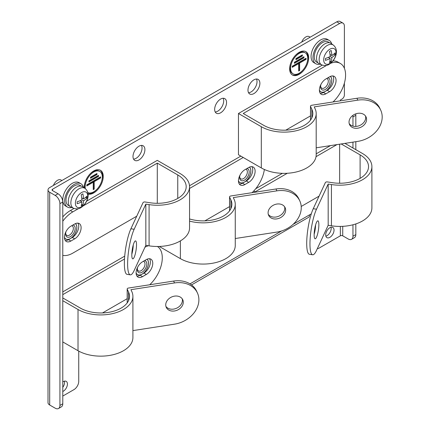 <?xml version="1.0" encoding="UTF-8"?>
<svg xmlns="http://www.w3.org/2000/svg" width="430" height="430" viewBox="0 0 430 430"><rect width="100%" height="100%" fill="white"/><g stroke="black" fill="none" stroke-linecap="round" stroke-linejoin="round"><path stroke-width="0.64" d="M310.18 37.19L309.192 36.62A6.735 3.886 120 0 0 305.827 36.953A6.735 3.886 120 0 0 301.704 42.081M319.995 64.124A13.464 7.772 -60 0 1 315.76 63.731A13.464 7.772 -60 0 1 313.696 52.938A13.464 7.772 -60 0 1 322.489 41.076A13.464 7.772 -60 0 1 329.224 40.409A13.464 7.772 -60 0 1 331.68 43.881M315.76 63.731L313.852 62.629A13.464 7.772 -60 0 1 311.788 51.842A13.464 7.772 -60 0 1 320.587 39.974A13.464 7.772 -60 0 1 327.321 39.307L329.224 40.409M329.686 42.812L328.3 42.011A11.615 6.708 120 0 0 322.489 42.586A11.615 6.708 120 0 0 314.905 52.82A11.615 6.708 120 0 0 316.684 62.13L318.071 62.93M321.887 64.957L319.356 63.839A11.782 6.805 -60 0 1 316.539 58.254A11.782 6.805 -60 0 1 321.925 46.15A11.782 6.805 -60 0 1 331.116 43.468L333.352 45.102A11.486 6.633 -60 0 0 327.268 45.446A11.486 6.633 -60 0 0 319.141 59.517A11.486 6.633 -60 0 0 321.887 64.957C324.817 65.86 327.246 65.629 329.181 64.28C335.384 60.619 339.598 50.176 333.352 45.102M329.869 63.473A8.751 5.053 -60 0 1 323.683 59.904A8.751 5.053 -60 0 1 329.869 49.181A8.751 5.053 -60 0 1 336.056 52.756A8.751 5.053 -60 0 1 329.869 63.473M329.477 62.699A23.537 13.588 -120 0 0 330.186 58.437A23.537 13.588 180 0 1 325.429 60.361A22.532 13.007 -120 0 0 325.429 58.437A23.537 13.588 0 0 0 330.186 56.513A23.537 13.588 -120 0 0 329.477 51.428A22.532 13.007 0 0 0 331.143 50.466A23.537 13.588 60 0 1 331.852 55.551A23.537 13.588 0 0 0 335.19 52.804A22.532 13.007 60 0 1 335.19 54.728A23.537 13.588 180 0 1 331.852 57.475A23.537 13.588 60 0 1 331.143 61.737A22.532 13.007 180 0 1 329.477 62.699M328.353 57.378L330.186 58.437M329.891 61.017L331.143 61.737M330.186 56.513L331.852 57.475M329.036 57.77L329.036 57.072M333.938 54.008L335.19 54.728M330.1 55.239L330.702 54.889M330.02 54.492L331.852 55.551M331.019 227.239A5.891 3.402 -60 0 1 327.015 235.683A5.891 3.402 -60 0 1 325.865 236.161M329.869 227.712A5.891 3.402 -60 0 1 332.815 227.422A5.891 3.402 -60 0 1 333.718 232.141A5.891 3.402 -60 0 1 329.869 237.333A5.891 3.402 -60 0 1 326.924 237.629A5.891 3.402 -60 0 1 326.021 232.904A5.891 3.402 -60 0 1 329.869 227.712M64.403 381.163A5.891 3.402 -60 0 1 62.78 387.376M62.78 381.947A5.891 3.402 -60 0 1 63.258 381.641A5.891 3.402 -60 0 1 66.204 381.351A5.891 3.402 -60 0 1 67.107 386.07A5.891 3.402 -60 0 1 63.258 391.262A5.891 3.402 -60 0 1 62.78 391.504M330.39 76.422A9.105 5.257 -60 0 1 331.229 83.592A9.105 5.257 -60 0 1 325.741 91.149M249.454 167.13A9.105 5.257 -60 0 1 250.292 174.295A9.105 5.257 -60 0 1 244.804 181.858M75.444 223.616A9.105 5.257 -60 0 1 76.282 230.781A9.105 5.257 -60 0 1 70.789 238.344M147.098 259.209A9.105 5.257 -60 0 1 147.931 266.38A9.105 5.257 -60 0 1 142.443 273.942M253.931 79.829A8.417 4.859 -60 0 1 258.14 79.416A8.417 4.859 -60 0 1 259.43 86.156A8.417 4.859 -60 0 1 253.931 93.573A8.417 4.859 -60 0 1 249.722 93.993A8.417 4.859 -60 0 1 248.432 87.247A8.417 4.859 -60 0 1 253.931 79.829M256.463 79.023A8.417 4.859 -60 0 1 251.077 91.923A8.417 4.859 -60 0 1 248.545 92.735M220.606 99.072A8.417 4.859 -60 0 1 224.815 98.653A8.417 4.859 -60 0 1 226.105 105.398A8.417 4.859 -60 0 1 220.606 112.816A8.417 4.859 -60 0 1 216.398 113.235A8.417 4.859 -60 0 1 215.107 106.489A8.417 4.859 -60 0 1 220.606 99.072M223.138 98.266A8.417 4.859 -60 0 1 217.752 111.166A8.417 4.859 -60 0 1 215.22 111.977M138.954 146.211A8.417 4.859 -60 0 1 143.163 145.797A8.417 4.859 -60 0 1 144.453 152.537A8.417 4.859 -60 0 1 138.954 159.955A8.417 4.859 -60 0 1 134.746 160.374A8.417 4.859 -60 0 1 133.456 153.628A8.417 4.859 -60 0 1 138.954 146.211M141.486 145.404A8.417 4.859 -60 0 1 136.1 158.304A8.417 4.859 -60 0 1 133.569 159.116M299.162 52.342A13.464 7.772 -60 0 1 305.897 51.675A13.464 7.772 -60 0 1 307.961 62.468A13.464 7.772 -60 0 1 299.162 74.336A13.464 7.772 -60 0 1 292.427 75.003A13.464 7.772 -60 0 1 290.363 64.21A13.464 7.772 -60 0 1 299.162 52.342M292.083 74.777A13.464 7.772 120 0 0 298.447 73.922A13.464 7.772 120 0 0 302.709 70.3M306.966 62.925A13.464 7.772 120 0 0 305.531 51.487M84.21 187.819A13.464 7.772 -60 0 1 93.729 170.952A13.464 7.772 -60 0 1 100.459 170.285A13.464 7.772 -60 0 1 102.523 181.073A13.464 7.772 -60 0 1 93.729 192.941A13.464 7.772 -60 0 1 88.075 194.059M88.048 193.779A13.464 7.772 120 0 0 93.014 192.527A13.464 7.772 120 0 0 97.271 188.91M101.528 181.535A13.464 7.772 120 0 0 100.093 170.092M293.104 73.836A12.121 6.998 -60 0 1 291.244 64.124A12.121 6.998 -60 0 1 299.162 53.444A12.121 6.998 -60 0 1 305.219 52.842A12.121 6.998 -60 0 1 307.079 62.554A12.121 6.998 -60 0 1 299.162 73.234A12.121 6.998 -60 0 1 293.104 73.836L292.389 73.422A12.121 6.998 -60 0 1 290.648 63.339M294.905 55.965A12.121 6.998 -60 0 1 298.447 53.03A12.121 6.998 -60 0 1 304.51 52.433L305.219 52.842M84.565 188.082A12.121 6.998 -60 0 1 85.21 181.944M89.467 174.569A12.121 6.998 -60 0 1 93.014 171.64A12.121 6.998 -60 0 1 99.072 171.038L99.787 171.452A12.121 6.998 -60 0 1 101.647 181.159A12.121 6.998 -60 0 1 93.729 191.839A12.121 6.998 -60 0 1 87.79 192.511M85.301 188.625A12.121 6.998 -60 0 1 93.729 172.048A12.121 6.998 -60 0 1 99.787 171.452M336.776 21.833L339.63 23.483A6.735 3.886 -60 0 1 342.995 23.15L340.141 21.5A6.735 3.886 120 0 0 336.776 21.833L49.686 187.582A5.724 3.306 180 0 0 48.015 189.915L48.015 402.668A5.724 3.306 0 0 0 49.686 405.006L55.164 408.167A6.735 3.886 -120 0 0 58.528 408.5A6.735 3.886 -120 0 0 59.926 405.42L59.926 203.659A6.735 3.886 -120 0 0 55.164 195.413L49.686 192.253A5.724 3.306 180 0 1 48.015 189.915M314.394 231.034L314.394 233.323M311.304 213.834L309.638 214.796A5.724 3.306 -120 0 1 308.45 217.413L191.543 284.913M78.733 351.116L78.733 381.367A6.735 3.886 -60 0 1 73.971 389.612L62.78 396.073M52.546 190.603A1.682 0.973 180 0 1 52.051 189.915A1.682 0.973 180 0 1 52.546 189.227L52.546 190.603L58.023 193.763L55.164 195.413M339.63 23.483L52.546 189.227M342.995 23.15A6.735 3.886 -60 0 1 344.392 26.23L344.392 68.305M340.345 100.84L340.345 100.034L342.011 99.072A3.365 1.946 -60 0 0 344.392 94.949L344.392 83.108M317.313 248.69A6.735 3.886 -60 0 0 319.157 248.056L340.345 235.823A1.682 0.973 0 0 1 342.726 235.823L348.198 238.983A6.735 3.886 60 0 0 351.568 239.316L354.422 237.666A6.735 3.886 60 0 0 355.82 234.587L352.96 236.237A6.735 3.886 60 0 1 351.568 239.316M324.956 91.601A9.105 5.257 -60 0 1 320.796 91.843A9.105 5.257 -60 0 1 319.399 90.23M244.02 182.309A9.105 5.257 -60 0 1 239.859 182.551A9.105 5.257 -60 0 1 238.462 180.939M70.009 238.795A9.105 5.257 -60 0 1 65.844 239.032A9.105 5.257 -60 0 1 64.446 237.424M141.658 274.394A9.105 5.257 -60 0 1 137.498 274.63A9.105 5.257 -60 0 1 136.1 273.023M58.528 408.5L61.388 406.85A6.735 3.886 -120 0 0 62.78 403.77L62.78 202.009A6.735 3.886 -120 0 0 58.023 193.763M355.68 113.891A6.735 3.886 60 0 1 355.82 115.288L355.82 126.42M355.82 141.69L355.82 149.651M355.82 223.933L355.82 234.587M352.804 115.439A6.735 3.886 60 0 1 352.96 116.938L352.96 126.119M352.96 142.131L352.96 148.001M352.96 224.777L352.96 236.237M292.26 66.225L306.063 58.254L306.063 59.356L299.64 63.065L299.64 70.488L298.683 71.036L298.683 63.613L292.26 67.327L292.26 66.225M303.924 57.84L294.399 63.339L294.399 62.237L303.924 56.744L303.924 57.84L303.209 57.152M302.376 55.986L295.947 59.695L295.947 58.598L302.376 54.884L302.376 55.986L301.661 55.298M86.822 184.83L100.631 176.859L100.631 177.961L94.202 181.67L94.202 189.093L93.251 189.641L93.251 182.218L86.822 185.932L86.822 184.83M98.486 176.45L88.967 181.944L88.967 180.847L98.486 175.349L98.486 176.45L97.777 175.762M96.944 174.591L90.515 178.305L90.515 177.203L96.944 173.494L96.944 174.591L96.229 173.908M306.063 59.356L305.354 58.668M292.26 66.499L297.974 63.199L298.683 63.613M298.683 70.214L299.64 70.488M298.925 70.074L298.925 62.651L299.64 63.065M298.925 62.651L305.354 58.942M294.399 62.517L303.209 57.432M295.947 58.872L301.661 55.572M100.631 177.961L99.916 177.273M86.822 185.104L92.536 181.809L93.251 182.218M93.251 188.818L94.202 189.093M93.487 188.679L93.487 181.256L94.202 181.67M93.487 181.256L99.916 177.547M88.967 181.121L97.777 176.037M90.515 177.477L96.229 174.182M326.682 78.513A5.456 3.15 -60 0 1 327.176 78.706A5.456 3.15 -60 0 1 328.009 83.081A5.456 3.15 -60 0 1 324.446 87.892A5.456 3.15 -60 0 1 321.715 88.161A5.456 3.15 -60 0 1 320.608 86.14M327.853 77.835A6.735 3.886 -60 0 1 329.928 82.818A6.735 3.886 -60 0 1 325.349 89.451A6.735 3.886 -60 0 1 320.587 86.704A6.735 3.886 -60 0 1 320.936 84.425M319.399 90.123A9.057 5.23 120 0 0 320.818 91.8A9.057 5.23 120 0 0 325.349 91.348A9.057 5.23 120 0 0 331.121 83.818A9.057 5.23 120 0 0 330.342 76.443M189.555 186.69A32.148 18.56 0 0 1 149.086 204.615L145.834 204.116L134.155 229.271A25.246 5.337 98.8 0 0 127.624 263.966A25.246 5.337 98.8 0 0 130.295 274.84A25.246 5.337 98.8 0 0 134.155 270.502L145.834 245.342L149.086 245.847A32.148 18.56 0 0 0 189.555 227.916L189.555 186.69A32.148 18.56 0 0 0 180.138 173.564L157.289 160.369L86.656 201.149M130.295 274.84L127.044 274.335A25.246 5.337 -81.2 0 1 124.372 263.461A25.246 5.337 -81.2 0 1 130.903 228.765L143.018 202.67A1.682 0.973 180 0 1 145.077 201.987L149.957 202.74A28.783 16.619 180 0 0 186.19 186.69A28.783 16.619 180 0 0 177.757 174.935L157.289 163.115L157.289 203.304M136.509 244.815A9.089 1.919 -81.2 0 1 135.219 254.211A9.089 1.919 -81.2 0 1 132.768 258.871A9.089 1.919 -81.2 0 1 131.806 254.958A9.089 1.919 -81.2 0 1 133.09 245.562A9.089 1.919 -81.2 0 1 135.547 240.902A9.089 1.919 -81.2 0 1 136.509 244.815M131.811 254.27A9.089 1.919 98.8 0 0 133.246 244.998M62.78 216.903A25.246 14.577 -60 0 1 70.402 210.533L73.987 208.459M65.301 240.531A9.089 5.246 120 0 0 68.494 239.671L72.305 237.468A9.089 5.246 120 0 0 77.878 223.138M62.78 221.213A25.246 14.577 -60 0 1 72.778 211.904L78.427 208.647M83.232 205.873L157.289 163.115M136.729 216.215L72.778 253.136A25.246 14.577 -60 0 1 62.78 255.372M70.875 226.201L74.686 224.003A9.089 5.246 -60 0 1 79.228 223.552A9.089 5.246 -60 0 1 80.62 230.835A9.089 5.246 -60 0 1 74.686 238.844L70.875 241.042A9.089 5.246 -60 0 1 66.333 241.493A9.089 5.246 -60 0 1 64.935 234.21A9.089 5.246 -60 0 1 70.875 226.201M145.834 245.342L145.834 204.116M143.383 261.3A5.456 3.15 -60 0 1 143.878 261.499A5.456 3.15 -60 0 1 144.716 265.869A5.456 3.15 -60 0 1 141.148 270.68A5.456 3.15 -60 0 1 138.422 270.948A5.456 3.15 -60 0 1 137.315 268.933M144.561 260.623A6.735 3.886 -60 0 1 146.63 265.606A6.735 3.886 -60 0 1 142.05 272.244A6.735 3.886 -60 0 1 137.288 269.492A6.735 3.886 -60 0 1 137.643 267.218M136.1 272.91A9.057 5.23 120 0 0 137.525 274.587A9.057 5.23 120 0 0 142.05 274.141A9.057 5.23 120 0 0 147.823 266.611A9.057 5.23 120 0 0 147.044 259.236M183.287 302.199A9.089 7.17 -24.9 0 1 176.042 310.627A9.089 7.17 -24.9 0 1 166.265 307.38A9.089 7.17 -24.9 0 1 165.727 304.913A9.089 7.17 -24.9 0 1 172.973 296.485A9.089 7.17 -24.9 0 1 182.75 299.726A9.089 7.17 -24.9 0 1 183.287 302.199M165.916 306.402A9.089 7.17 155.1 0 0 175.789 308.541A9.089 7.17 155.1 0 0 182.417 300.317A9.089 7.17 155.1 0 0 182.229 298.829M62.78 291.895L124.711 256.14M131.962 251.953L132.445 251.674M136.95 276.13A9.089 5.246 120 0 0 140.148 275.264L143.953 273.066A9.089 5.246 120 0 0 149.532 258.736M62.78 341.92L78.018 350.719L78.018 309.487L62.78 300.688M62.78 297.942L80.399 308.111A28.783 16.619 0 0 0 111.762 311.712A28.783 16.619 0 0 0 129.532 296.361A28.783 16.619 0 0 0 128.554 292.061L127.248 289.245A1.682 0.973 180 0 1 127.189 288.992A1.682 0.973 180 0 1 128.436 288.052L173.634 281.064L174.505 282.94A25.246 19.914 155.1 0 1 197.408 292.927A25.246 19.914 155.1 0 1 174.505 324.172L132.902 330.606M174.505 282.94L130.935 289.68L131.806 291.556A32.148 18.56 180 0 1 132.902 296.361L132.902 337.593A32.148 18.56 180 0 1 113.052 354.739A32.148 18.56 180 0 1 78.018 350.719M127.189 298.689L102.49 312.949M144.969 247.202A25.246 14.577 -60 0 1 148.371 245.74M157.428 246.481A25.246 14.577 -60 0 1 149.715 284.762M124.506 259.01L62.78 294.641M132.902 296.361A32.148 18.56 180 0 1 113.052 313.508A32.148 18.56 180 0 1 78.018 309.487M146.334 274.442L142.529 276.64A9.089 5.246 -60 0 1 137.982 277.092A9.089 5.246 -60 0 1 136.589 269.809A9.089 5.246 -60 0 1 142.529 261.795L146.334 259.596A9.089 5.246 -60 0 1 150.882 259.15A9.089 5.246 -60 0 1 152.274 266.433A9.089 5.246 -60 0 1 146.334 274.442L143.953 273.066M173.634 281.064A25.246 19.914 -24.9 0 1 196.537 291.051L197.408 292.927M366.58 119.406A9.089 7.17 -24.9 0 1 359.335 127.834A9.089 7.17 -24.9 0 1 349.558 124.593A9.089 7.17 -24.9 0 1 349.026 122.125A9.089 7.17 -24.9 0 1 356.271 113.692A9.089 7.17 -24.9 0 1 366.048 116.938A9.089 7.17 -24.9 0 1 366.58 119.406M349.208 123.614A9.089 7.17 155.1 0 0 359.088 125.748A9.089 7.17 155.1 0 0 365.71 117.53A9.089 7.17 155.1 0 0 365.527 116.041M316.195 147.818L357.803 141.379A25.246 19.914 155.1 0 0 380.706 110.134A25.246 19.914 155.1 0 0 357.803 100.147L314.228 106.893L315.099 108.769A32.148 18.56 180 0 1 316.195 113.574L316.195 154.805A32.148 18.56 180 0 1 296.351 171.952A32.148 18.56 180 0 1 261.311 167.926L238.462 154.736L238.462 113.504L322.269 65.113M332.992 60.909A25.246 14.577 -60 0 1 337.969 62.087L340.35 63.463A25.246 14.577 -60 0 1 333.008 101.974M320.248 93.337A9.089 5.246 120 0 0 323.441 92.477L327.252 90.278A9.089 5.246 120 0 0 332.825 75.943M316.195 113.574A32.148 18.56 180 0 1 296.351 130.72A32.148 18.56 180 0 1 261.311 126.7L238.462 113.504M310.487 115.901L285.789 130.161M330.584 63.334A25.246 14.577 -60 0 1 340.35 63.463M326.714 65.301L243.219 113.504L263.692 125.323A28.783 16.619 0 0 0 295.061 128.925A28.783 16.619 0 0 0 312.83 113.574A28.783 16.619 0 0 0 311.847 109.268L310.541 106.457A1.682 0.973 180 0 1 310.487 106.205A1.682 0.973 180 0 1 311.734 105.264L356.932 98.271A25.246 19.914 -24.9 0 1 379.835 108.258L380.706 110.134M329.633 91.649L325.822 93.853A9.089 5.246 -60 0 1 321.28 94.299A9.089 5.246 -60 0 1 319.888 87.016A9.089 5.246 -60 0 1 325.822 79.007L329.633 76.809A9.089 5.246 -60 0 1 334.175 76.357A9.089 5.246 -60 0 1 335.572 83.64A9.089 5.246 -60 0 1 329.633 91.649L327.252 90.278M245.745 169.221A5.456 3.15 -60 0 1 246.239 169.415A5.456 3.15 -60 0 1 247.073 173.79A5.456 3.15 -60 0 1 243.509 178.595A5.456 3.15 -60 0 1 240.778 178.869A5.456 3.15 -60 0 1 239.677 176.848M246.917 168.544A6.735 3.886 -60 0 1 248.992 173.526A6.735 3.886 -60 0 1 244.412 180.159A6.735 3.886 -60 0 1 239.65 177.413A6.735 3.886 -60 0 1 240.004 175.134M238.462 180.826A9.057 5.23 120 0 0 239.881 182.503A9.057 5.23 120 0 0 244.412 182.057A9.057 5.23 120 0 0 250.185 174.526A9.057 5.23 120 0 0 249.405 167.152M285.649 210.114A9.089 7.17 -24.9 0 1 278.398 218.542A9.089 7.17 -24.9 0 1 268.621 215.301A9.089 7.17 -24.9 0 1 268.089 212.828A9.089 7.17 -24.9 0 1 275.334 204.4A9.089 7.17 -24.9 0 1 285.112 207.647A9.089 7.17 -24.9 0 1 285.649 210.114M268.272 214.323A9.089 7.17 155.1 0 0 278.151 216.457A9.089 7.17 155.1 0 0 284.778 208.238A9.089 7.17 155.1 0 0 284.59 206.749M189.512 185.744L240.843 156.106M239.311 184.045A9.089 5.246 120 0 0 242.509 183.185L246.315 180.987A9.089 5.246 120 0 0 251.894 166.652M159.267 246.449L180.374 258.634L180.374 240.902M189.555 218.94A28.783 16.619 0 0 0 231.894 204.282A28.783 16.619 0 0 0 230.915 199.977L229.604 197.16A1.682 0.973 180 0 1 229.55 196.913A1.682 0.973 180 0 1 230.797 195.972L275.995 188.98L276.866 190.855A25.246 19.914 155.1 0 1 299.769 200.842A25.246 19.914 155.1 0 1 276.866 232.087L235.258 238.526M276.866 190.855L233.291 197.596L234.167 199.477A32.148 18.56 180 0 1 235.258 204.282L235.258 245.508A32.148 18.56 180 0 1 215.414 262.66A32.148 18.56 180 0 1 180.374 258.634M229.55 206.61L204.852 220.869M264.369 169.484A25.246 14.577 -60 0 1 252.071 192.683M243.219 157.482L189.555 188.469M235.258 204.282A32.148 18.56 180 0 1 189.555 221.111M248.696 182.358L244.885 184.556A9.089 5.246 -60 0 1 240.343 185.007A9.089 5.246 -60 0 1 238.951 177.724A9.089 5.246 -60 0 1 244.885 169.716L248.696 167.517A9.089 5.246 -60 0 1 253.243 167.066A9.089 5.246 -60 0 1 254.635 174.349A9.089 5.246 -60 0 1 248.696 182.358L246.315 180.987M275.995 188.98A25.246 19.914 -24.9 0 1 298.898 198.966L299.769 200.842M371.902 166.625A32.148 18.56 0 0 1 331.428 184.551L328.176 184.051L316.502 209.206A25.246 5.337 98.8 0 0 309.965 243.901A25.246 5.337 98.8 0 0 312.642 254.775A25.246 5.337 98.8 0 0 316.502 250.437L328.176 225.282L331.428 225.782A32.148 18.56 0 0 0 371.902 207.857L371.902 166.625A32.148 18.56 0 0 0 362.485 153.499L344.941 143.373M312.642 254.775L309.39 254.27A25.246 5.337 -81.2 0 1 306.714 243.401A25.246 5.337 -81.2 0 1 313.25 208.706L325.36 182.605A1.682 0.973 180 0 1 327.423 181.922L332.299 182.675A28.783 16.619 180 0 0 368.531 166.625A28.783 16.619 180 0 0 360.103 154.87L341.183 143.953M318.856 224.75A9.089 1.919 -81.2 0 1 317.566 234.146A9.089 1.919 -81.2 0 1 315.109 238.806A9.089 1.919 -81.2 0 1 314.147 234.893A9.089 1.919 -81.2 0 1 315.437 225.497A9.089 1.919 -81.2 0 1 317.888 220.837A9.089 1.919 -81.2 0 1 318.856 224.75M314.158 234.205A9.089 1.919 98.8 0 0 315.593 224.933M255.7 188.759L282.408 173.338M316.195 153.832L330.433 145.614M254.307 192.334A25.246 14.577 -60 0 1 255.124 191.845L287.294 173.268M316.034 156.676L336.937 144.609M301.21 206.464L319.076 196.15M339.63 144.19L339.63 183.239M328.176 225.282L328.176 184.051M71.735 225.707A5.456 3.15 -60 0 1 72.224 225.9A5.456 3.15 -60 0 1 73.062 230.276A5.456 3.15 -60 0 1 69.499 235.081A5.456 3.15 -60 0 1 66.768 235.355A5.456 3.15 -60 0 1 65.661 233.334M72.906 225.024A6.735 3.886 -60 0 1 74.976 230.012A6.735 3.886 -60 0 1 70.402 236.645A6.735 3.886 -60 0 1 65.639 233.899A6.735 3.886 -60 0 1 65.989 231.619M64.446 237.312A9.057 5.23 120 0 0 65.871 238.989A9.057 5.23 120 0 0 70.402 238.542A9.057 5.23 120 0 0 76.174 231.012A9.057 5.23 120 0 0 75.395 223.638M61.898 180.53L60.909 179.96A6.735 3.886 120 0 0 57.545 180.294A6.735 3.886 120 0 0 53.422 185.427M71.713 207.464A13.464 7.772 -60 0 1 67.472 207.077A13.464 7.772 -60 0 1 65.408 196.284A13.464 7.772 -60 0 1 74.207 184.422A13.464 7.772 -60 0 1 80.942 183.75A13.464 7.772 -60 0 1 83.398 187.227M67.472 207.077L65.57 205.975A13.464 7.772 -60 0 1 63.506 195.188A13.464 7.772 -60 0 1 72.305 183.32A13.464 7.772 -60 0 1 79.034 182.653L80.942 183.75M81.404 186.158L80.018 185.357A11.615 6.708 120 0 0 74.207 185.932A11.615 6.708 120 0 0 66.618 196.166A11.615 6.708 120 0 0 68.402 205.47L69.789 206.276M73.605 208.303L71.074 207.185A11.782 6.805 -60 0 1 68.257 201.6A11.782 6.805 -60 0 1 73.638 189.496A11.782 6.805 -60 0 1 82.834 186.814L85.07 188.447A11.486 6.633 -60 0 0 78.98 188.791A11.486 6.633 -60 0 0 70.859 202.858A11.486 6.633 -60 0 0 73.605 208.303C76.535 209.2 78.964 208.975 80.899 207.625C87.102 203.96 91.31 193.522 85.07 188.447M81.587 206.819A8.751 5.053 -60 0 1 75.395 203.245A8.751 5.053 -60 0 1 81.587 192.527A8.751 5.053 -60 0 1 87.774 196.101A8.751 5.053 -60 0 1 81.587 206.819M81.189 206.045A23.537 13.588 -120 0 0 81.904 201.783A23.537 13.588 180 0 1 77.147 203.707A22.532 13.007 -120 0 0 77.147 201.783A23.537 13.588 0 0 0 81.904 199.859A23.537 13.588 -120 0 0 81.189 194.774A22.532 13.007 0 0 0 82.861 193.812A23.537 13.588 60 0 1 83.57 198.897A23.537 13.588 0 0 0 86.903 196.15A22.532 13.007 60 0 1 86.903 198.074A23.537 13.588 180 0 1 83.57 200.821A23.537 13.588 60 0 1 82.861 205.083A22.532 13.007 180 0 1 81.189 206.045M80.066 200.724L81.904 201.783M81.609 204.363L82.861 205.083M81.904 199.859L83.57 200.821M80.754 201.116L80.754 200.418M85.656 197.354L86.903 198.074M81.813 198.579L82.42 198.23M81.732 197.838L83.57 198.897M49.686 405.006L49.686 192.253M190.006 283.864L281.666 230.942M293.115 224.331L309.638 214.796M340.345 235.823L340.345 226.411M342.726 235.823L342.726 226.336M62.78 403.77L59.926 405.42M59.926 203.659L62.78 202.009M355.82 115.288L352.96 116.938M134.155 229.271L130.903 228.765M70.402 210.533L72.778 211.904M74.686 238.844L72.305 237.468M70.875 241.042L68.494 239.671M149.086 204.615L149.086 245.847M177.757 198.44L177.757 174.935M142.529 276.64L140.148 275.264M128.554 300.661L128.554 292.061M127.248 289.245L127.248 302.854M261.311 167.926L261.311 126.7M356.932 98.271L357.803 100.147M325.822 93.853L323.441 92.477M311.847 117.874L311.847 109.268M310.541 106.457L310.541 120.067M244.885 184.556L242.509 183.185M230.915 208.582L230.915 199.977M229.604 197.16L229.604 210.77M316.502 209.206L313.25 208.706M253.721 191.033L255.124 191.845M331.428 184.551L331.428 225.782M360.103 178.375L360.103 154.87M320.818 91.8L320.339 91.52M137.525 274.587L137.046 274.313M127.189 302.93L127.189 288.992M310.487 120.142L310.487 106.205M239.881 182.503L239.402 182.229M229.55 210.85L229.55 196.913M65.871 238.989L65.392 238.714"/></g></svg>

